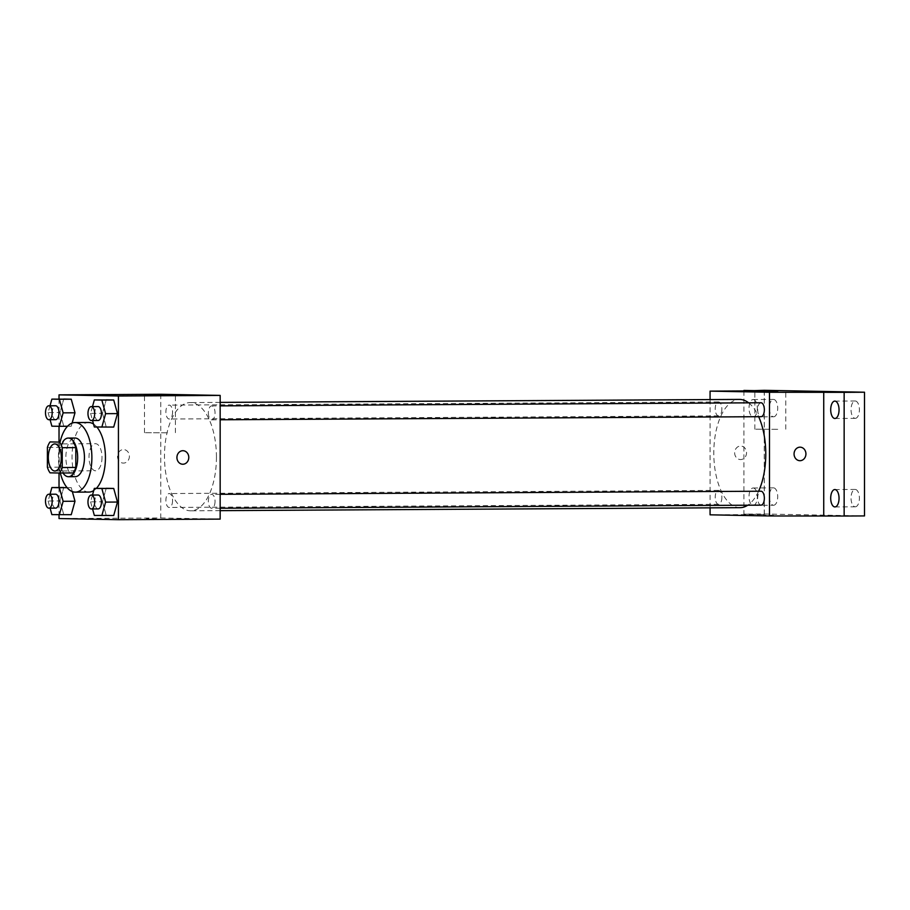 <?xml version="1.0" encoding="UTF-8"?>
<svg xmlns="http://www.w3.org/2000/svg" width="910" height="910" viewBox="0 0 910 910"><rect width="100%" height="100%" fill="white"/><g stroke="black" fill="none" stroke-linecap="round" stroke-linejoin="round"><path stroke-width="0.68" stroke-dasharray="4.55 3.41" d="M102.011 457.366A13.525 6.495 89.7 0 1 95.584 470.766A13.525 6.495 89.7 0 1 89.009 457.275A13.525 6.495 89.7 0 1 95.436 443.705A13.525 6.495 89.7 0 1 102.011 457.366M73.141 472.95L50.061 472.836M63.62 472.768A18.371 8.827 89.7 0 1 60.959 467.171L47.4 467.239M63.62 441.839A18.371 8.827 89.7 0 0 60.959 447.333L60.959 467.171M62.801 441.839A19.326 9.282 -90.3 0 0 62.983 473.007M75.166 476.681A19.326 9.282 89.7 0 1 65.884 457.286A19.326 9.282 89.7 0 1 75.052 438.028M60.959 447.333L47.4 447.413M60.322 473.018A34.796 16.71 89.7 0 1 60.14 441.862M96.369 488.363A34.796 16.71 89.7 0 1 93.741 490.558M88.93 492.071A34.796 16.71 89.7 0 1 72.026 457.366A34.796 16.71 89.7 0 1 88.532 422.479M93.537 424.049A34.796 16.71 89.7 0 1 96.858 427.029M50.016 494.232L48.116 501.012L59.992 500.944L63.734 487.487L59.992 500.944L63.734 514.548L71.242 514.696L51.87 514.616M71.242 487.635L72.334 491.582L71.242 487.635L67.09 487.658M50.016 405.792L48.116 412.571L59.992 412.503L63.734 399.046L59.992 412.503L63.734 426.108L71.242 426.244L72.129 423.082L71.242 426.244L67.522 426.267M59.025 399.069L59.025 426.312M59.025 441.862L59.025 473.018M59.025 487.521L59.025 514.753M92.49 495.04L90.59 501.831L102.466 501.763L106.22 488.306L102.466 501.763L106.22 515.367L113.716 515.504L94.344 515.435M92.49 406.599L90.59 413.379L102.466 413.311L106.22 399.854L102.466 413.311L106.22 426.915L113.716 427.063L94.344 426.983M160.751 394.28L160.751 517.972L59.025 518.552M160.751 517.972L220.163 519.11M156.406 518.814L146.385 518.745L156.406 518.814M216.444 457.184A54.122 25.992 89.7 0 1 190.77 510.817A54.122 25.992 89.7 0 1 164.471 456.843A54.122 25.992 89.7 0 1 190.144 402.573A54.122 25.992 89.7 0 1 216.444 457.184M172.559 412.128A6.962 3.344 89.7 0 1 169.26 419.021A6.962 3.344 89.7 0 1 165.882 412.082A6.962 3.344 89.7 0 1 169.18 405.109A6.962 3.344 89.7 0 1 172.559 412.128M172.559 500.568A6.962 3.344 89.7 0 1 169.26 507.462A6.962 3.344 89.7 0 1 165.882 500.523A6.962 3.344 89.7 0 1 169.18 493.55A6.962 3.344 89.7 0 1 172.559 500.568M215.033 501.387A6.962 3.344 89.7 0 1 211.734 508.28A6.962 3.344 89.7 0 1 208.356 501.342A6.962 3.344 89.7 0 1 211.655 494.358A6.962 3.344 89.7 0 1 215.033 501.387M208.356 412.81A6.962 3.344 -90.3 0 0 211.734 419.84A6.962 3.344 -90.3 0 0 215.033 412.856A6.962 3.344 -90.3 0 0 211.655 405.917A6.962 3.344 -90.3 0 0 208.356 412.81M117.515 456.376A6.768 5.938 91.1 0 0 123.328 463.099A6.768 5.938 91.1 0 0 129.391 456.456A6.768 5.938 91.1 0 0 123.578 449.574A6.768 5.938 91.1 0 0 117.515 456.376A6.768 5.938 91.1 0 0 123.328 463.099A6.768 5.938 91.1 0 0 129.391 456.456A6.768 5.938 91.1 0 0 123.589 449.574A6.768 5.938 91.1 0 0 117.526 456.376M182.728 464.236L182.728 464.236A6.768 5.938 -88.9 0 1 176.927 457.366A6.768 5.938 -88.9 0 1 182.99 450.712L182.99 450.712M167.36 432.83L144.474 432.682L167.36 432.83M758.599 491.229A54.122 25.992 89.7 0 1 747.747 505.209M740.092 507.666A54.122 25.992 89.7 0 1 713.793 453.692A54.122 25.992 89.7 0 1 739.466 399.422M748.646 402.834A54.122 25.992 89.7 0 1 758.656 416.7M760.976 402.766A6.962 3.344 -90.3 0 0 757.677 409.659A6.962 3.344 -90.3 0 0 761.056 416.689M721.88 497.417A6.962 3.344 89.7 0 1 718.582 504.322A6.962 3.344 89.7 0 1 715.203 497.383A6.962 3.344 89.7 0 1 718.502 490.399A6.962 3.344 89.7 0 1 721.88 497.417M761.056 505.13A6.962 3.344 89.7 0 1 757.677 498.191A6.962 3.344 89.7 0 1 760.976 491.218M721.88 408.977A6.962 3.344 89.7 0 1 718.582 415.87A6.962 3.344 89.7 0 1 715.203 408.931A6.962 3.344 89.7 0 1 718.502 401.958A6.962 3.344 89.7 0 1 721.88 408.977M710.073 399.592L710.073 507.837M764.252 390.31L764.252 514.002L743.902 514.127L764.332 514.514L710.073 514.821M764.252 514.002L864.5 515.924M773.545 515.276L763.524 515.208L773.545 515.276M764.332 390.811L764.332 514.514M734.654 452.839A6.768 5.938 91.1 0 0 740.467 459.561A6.768 5.938 91.1 0 0 746.518 452.918A6.768 5.938 91.1 0 0 740.717 446.036A6.768 5.938 91.1 0 0 734.654 452.839A6.768 5.938 91.1 0 0 740.467 459.561A6.768 5.938 91.1 0 0 746.53 452.918A6.768 5.938 91.1 0 0 740.729 446.036A6.768 5.938 91.1 0 0 734.666 452.839M799.867 460.699L799.867 460.699A6.768 5.938 -88.9 0 1 794.066 453.817A6.768 5.938 -88.9 0 1 800.129 447.174L800.129 447.174M777.72 429.327L754.834 429.19L777.72 429.327M753.184 487.987A8.691 4.175 89.7 0 1 757.359 496.701A8.691 4.175 89.7 0 1 753.241 505.368A8.691 4.175 89.7 0 1 749.021 496.701A8.691 4.175 89.7 0 1 753.139 487.987A8.691 4.175 89.7 0 1 753.184 487.987M753.184 399.536A8.691 4.175 89.7 0 1 757.359 408.26A8.691 4.175 89.7 0 1 753.241 416.916A8.691 4.175 89.7 0 1 749.021 408.249A8.691 4.175 89.7 0 1 753.139 399.536A8.691 4.175 89.7 0 1 753.184 399.536M743.902 390.936L743.902 514.127M773.534 416.803A8.691 4.175 -90.3 0 0 773.58 416.803A8.691 4.175 -90.3 0 0 777.709 408.135A8.691 4.175 -90.3 0 0 773.534 399.422A8.691 4.175 -90.3 0 0 773.489 399.422A8.691 4.175 -90.3 0 0 769.36 408.078A8.691 4.175 -90.3 0 0 773.534 416.803L753.241 416.916M855.218 418.361A8.691 4.175 -90.3 0 0 855.263 418.361A8.691 4.175 -90.3 0 0 859.393 409.705A8.691 4.175 -90.3 0 0 855.218 400.98A8.691 4.175 -90.3 0 0 855.172 400.98A8.691 4.175 -90.3 0 0 851.043 409.648A8.691 4.175 -90.3 0 0 855.218 418.361M855.218 506.813A8.691 4.175 -90.3 0 0 855.263 506.813A8.691 4.175 -90.3 0 0 859.393 498.145A8.691 4.175 -90.3 0 0 855.218 489.432A8.691 4.175 -90.3 0 0 855.172 489.432A8.691 4.175 -90.3 0 0 851.043 498.088A8.691 4.175 -90.3 0 0 855.218 506.813M773.534 505.243A8.691 4.175 -90.3 0 0 773.58 505.243A8.691 4.175 -90.3 0 0 777.709 496.587A8.691 4.175 -90.3 0 0 773.534 487.862A8.691 4.175 -90.3 0 0 773.489 487.862A8.691 4.175 -90.3 0 0 769.36 496.53A8.691 4.175 -90.3 0 0 773.534 505.243L753.241 505.368M90.59 413.379L92.558 420.522M98.144 420.488A6.962 3.344 89.7 0 1 94.754 413.549A6.962 3.344 89.7 0 1 98.064 406.565M102.466 413.311L106.22 426.915M48.116 412.571L50.084 419.703M55.658 419.669A6.962 3.344 89.7 0 1 52.279 412.73A6.962 3.344 89.7 0 1 55.578 405.758M59.992 412.503L63.734 426.108L51.87 426.176M63.734 426.108L71.242 426.244M90.59 501.831L92.558 508.963M98.144 508.929A6.962 3.344 89.7 0 1 94.754 501.99A6.962 3.344 89.7 0 1 98.064 495.017M102.466 501.763L106.22 515.367M48.116 501.012L50.084 508.155M55.658 508.121A6.962 3.344 89.7 0 1 52.279 501.183A6.962 3.344 89.7 0 1 55.578 494.198M59.992 500.944L63.734 514.548M54.896 471.005L95.584 470.766M54.748 443.943L95.436 443.705M175.402 432.682L175.402 395.02M144.474 432.682L144.474 395.02M220.163 402.402L190.144 402.573M220.163 510.647L190.77 510.817M211.734 419.84L220.163 419.783M211.655 405.917L220.163 405.871M718.502 490.399L169.18 493.55M718.582 504.322L169.26 507.462M220.163 494.312L211.655 494.358M220.163 508.235L211.734 508.28M718.502 401.958L169.18 405.109M718.582 415.87L169.26 419.021M785.762 429.19L785.762 391.516M754.834 429.19L754.834 391.516M753.139 487.987L773.489 487.862M834.925 506.927L855.263 506.813M834.823 489.546L855.172 489.432M834.925 418.486L855.263 418.361M834.823 401.105L855.172 400.98M753.139 399.536L773.489 399.422"/><path stroke-width="1.36" d="M61.323 457.593A13.525 6.495 89.7 0 1 54.896 471.005A13.525 6.495 89.7 0 1 48.321 457.502A13.525 6.495 89.7 0 1 54.748 443.943A13.525 6.495 89.7 0 1 61.323 457.593M59.582 442.101L50.061 441.919A18.371 8.827 89.7 0 0 47.4 447.413L47.4 467.239A18.371 8.827 89.7 0 0 50.061 472.836L59.582 473.018A18.371 8.827 89.7 0 0 62.244 467.524L62.244 447.697A18.371 8.827 89.7 0 0 59.582 442.101L50.061 441.919M62.244 467.524L75.814 467.456A18.371 8.827 89.7 0 1 73.141 472.95L59.582 473.018M75.814 467.456L75.814 447.618L62.244 447.697M73.141 442.021A18.371 8.827 89.7 0 1 75.814 447.618M62.983 473.007A19.326 9.282 -90.3 0 0 68.386 476.715A19.326 9.282 -90.3 0 0 68.489 476.726A19.326 9.282 -90.3 0 0 77.668 457.343A19.326 9.282 -90.3 0 0 68.273 438.063A19.326 9.282 -90.3 0 0 62.801 441.839M68.273 438.063L75.052 438.028A19.326 9.282 89.7 0 1 84.448 457.525A19.326 9.282 89.7 0 1 75.28 476.681A19.326 9.282 89.7 0 1 75.166 476.681M60.14 441.862A34.796 16.71 89.7 0 1 74.961 422.558A34.796 16.71 89.7 0 1 91.876 457.673A34.796 16.71 89.7 0 1 75.359 492.139A34.796 16.71 89.7 0 1 60.322 473.018M96.858 427.029A34.796 16.71 89.7 0 1 105.435 457.593A34.796 16.71 89.7 0 1 96.369 488.363M93.741 490.558A34.796 16.71 89.7 0 1 88.93 492.071L75.359 492.139M74.961 422.558L88.532 422.479A34.796 16.71 89.7 0 1 93.537 424.049M63.734 487.487L51.87 487.555L50.016 494.232M50.084 508.155L51.87 514.616L71.242 514.696L74.995 501.239L72.334 491.582L74.995 501.239L63.131 501.308L59.377 487.703L51.87 487.555M50.084 419.703L51.87 426.176L59.377 426.312L63.131 412.856L74.995 412.787L72.129 423.082L74.995 412.787L71.242 399.194L51.87 399.115L50.016 405.792M59.025 514.753L59.025 518.552L118.436 519.69L118.436 395.998L59.025 394.86L59.025 399.069M59.025 426.312L59.025 441.862M59.025 473.018L59.025 487.521M92.558 508.963L94.344 515.435L113.716 515.504L117.47 502.047L113.716 488.442L94.344 488.374L92.49 495.04M92.558 420.522L94.344 426.983L113.716 427.063L117.47 413.606L113.716 400.002L94.344 399.922L92.49 406.599M59.025 394.86L160.751 394.28L220.163 395.406L220.163 519.11L118.436 519.69M220.163 395.406L118.436 395.998M167.36 395.156L144.474 395.02L167.36 395.156M182.99 450.712A6.768 5.938 -88.9 0 1 188.791 457.446A6.768 5.938 -88.9 0 1 182.728 464.236A6.768 5.938 -88.9 0 1 176.927 457.366A6.768 5.938 -88.9 0 1 182.99 450.712A6.768 5.938 -88.9 0 1 188.791 457.446A6.768 5.938 -88.9 0 1 182.728 464.236M758.656 416.7A54.122 25.992 89.7 0 1 765.765 454.045A54.122 25.992 89.7 0 1 758.599 491.229M747.747 505.209A54.122 25.992 89.7 0 1 740.092 507.666L220.163 510.647M220.163 402.402L739.466 399.422A54.122 25.992 89.7 0 1 748.646 402.834M220.163 419.783L761.056 416.689A6.962 3.344 -90.3 0 0 764.355 409.705A6.962 3.344 -90.3 0 0 760.976 402.766L220.163 405.871M220.163 494.312L760.976 491.218A6.962 3.344 89.7 0 1 764.355 498.236A6.962 3.344 89.7 0 1 761.056 505.13L220.163 508.235M710.073 507.837L710.073 514.821L769.485 515.959L769.485 392.267L710.073 391.129L710.073 399.592M844.15 392.346L864.5 392.221L864.5 515.924L844.15 516.038L844.15 392.346L769.485 392.267M769.485 515.959L844.15 516.038M864.5 392.221L764.252 390.31L743.902 390.936M710.073 391.129L764.332 390.811L743.902 390.424M777.72 391.664L754.834 391.516L777.72 391.664M823.732 515.651L823.732 391.948M800.129 447.174A6.768 5.938 -88.9 0 1 805.93 453.897A6.768 5.938 -88.9 0 1 799.867 460.699A6.768 5.938 -88.9 0 1 794.066 453.817A6.768 5.938 -88.9 0 1 800.129 447.174A6.768 5.938 -88.9 0 1 805.93 453.897A6.768 5.938 -88.9 0 1 799.867 460.699M834.868 489.546A8.691 4.175 89.7 0 1 839.043 498.259A8.691 4.175 89.7 0 1 834.925 506.927A8.691 4.175 89.7 0 1 830.705 498.259A8.691 4.175 89.7 0 1 834.823 489.546A8.691 4.175 89.7 0 1 834.868 489.546M834.868 401.105A8.691 4.175 89.7 0 1 839.043 409.818A8.691 4.175 89.7 0 1 834.925 418.486A8.691 4.175 89.7 0 1 830.705 409.818A8.691 4.175 89.7 0 1 834.823 401.105A8.691 4.175 89.7 0 1 834.868 401.105M101.852 427.131L105.606 413.675L101.852 400.07L94.344 399.922M91.273 406.611L98.064 406.565A6.962 3.344 89.7 0 1 101.442 413.595A6.962 3.344 89.7 0 1 98.144 420.488L91.353 420.522A6.962 3.344 89.7 0 1 87.974 413.584A6.962 3.344 89.7 0 1 91.273 406.611A6.962 3.344 89.7 0 1 94.663 413.629A6.962 3.344 89.7 0 1 91.353 420.522M113.716 427.063L117.47 413.606L105.606 413.675M117.47 413.606L113.716 400.002L101.852 400.07M113.716 400.002L106.22 399.854M63.131 412.856L59.377 399.262L51.87 399.115M48.799 405.792L55.578 405.758A6.962 3.344 89.7 0 1 58.968 412.776A6.962 3.344 89.7 0 1 55.658 419.669L48.878 419.715A6.962 3.344 89.7 0 1 45.5 412.776A6.962 3.344 89.7 0 1 48.799 405.792A6.962 3.344 89.7 0 1 52.188 412.822A6.962 3.344 89.7 0 1 48.878 419.715M67.522 426.267L59.377 426.312M74.995 412.787L71.242 399.194L59.377 399.262M71.242 399.194L63.734 399.046M101.852 515.572L105.606 502.115L101.852 488.511L94.344 488.374M91.273 495.051L98.064 495.017A6.962 3.344 89.7 0 1 101.442 502.036A6.962 3.344 89.7 0 1 98.144 508.929L91.353 508.974A6.962 3.344 89.7 0 1 87.974 502.036A6.962 3.344 89.7 0 1 91.273 495.051A6.962 3.344 89.7 0 1 94.663 502.07A6.962 3.344 89.7 0 1 91.353 508.974M113.716 515.504L117.47 502.047L105.606 502.115M117.47 502.047L113.716 488.442L101.852 488.511M113.716 488.442L106.22 488.306M59.377 514.764L63.131 501.308M48.799 494.244L55.578 494.198A6.962 3.344 89.7 0 1 58.968 501.228A6.962 3.344 89.7 0 1 55.658 508.121L48.878 508.155A6.962 3.344 89.7 0 1 45.5 501.217A6.962 3.344 89.7 0 1 48.799 494.244A6.962 3.344 89.7 0 1 52.188 501.262A6.962 3.344 89.7 0 1 48.878 508.155M71.242 514.696L74.995 501.239M67.09 487.658L59.377 487.703M75.28 476.681L68.489 476.726"/></g></svg>
